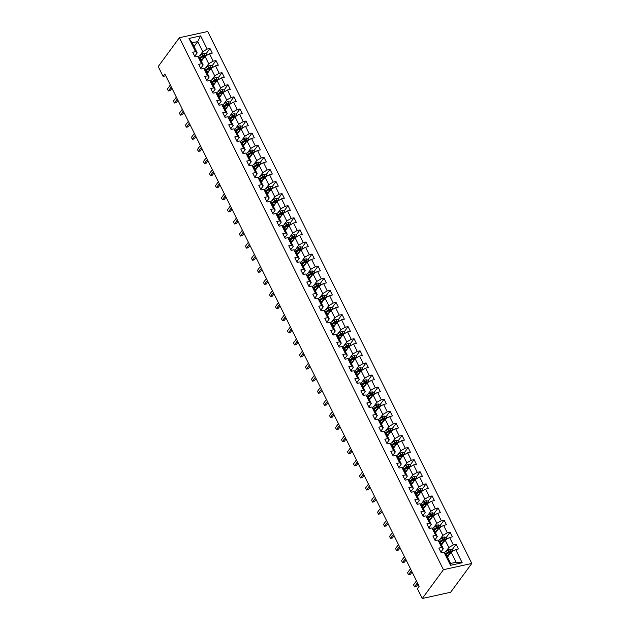 <?xml version="1.0" encoding="UTF-8"?>
<svg xmlns="http://www.w3.org/2000/svg" width="630" height="630" viewBox="0 0 630 630"><rect width="100%" height="100%" fill="white"/><g stroke="black" fill="none" stroke-linecap="round" stroke-linejoin="round"><path stroke-width="0.94" d="M471.791 563.464L207.727 31.5L179.369 37.729L443.433 569.693L471.791 563.464L450.631 592.271L422.273 598.5L443.433 569.693M194.056 46.557L197.702 41.588L192.189 42.801L197.19 52.881L195.536 51.629L192.733 52.243L195.048 56.897L197.844 56.283L201.537 63.724L198.741 64.339L201.049 68.985L203.844 68.371L207.538 75.82L204.742 76.435L207.049 81.081L209.853 80.467L213.546 87.909L210.743 88.523L213.058 93.177L215.854 92.563L219.547 100.005L216.751 100.619L219.059 105.273L221.855 104.659L225.548 112.101L222.752 112.715L225.06 117.361L227.863 116.747L231.556 124.189L228.753 124.803L231.068 129.457L233.864 128.843L237.557 136.285L234.762 136.899L237.069 141.553L239.865 140.939L243.558 148.381L240.762 148.995L243.07 153.641L245.865 153.027L249.567 160.469L246.763 161.083L249.078 165.737L251.874 165.123L255.567 172.565L252.772 173.179L255.079 177.833L257.875 177.219L261.568 184.661L258.773 185.275L261.08 189.921L263.875 189.307L267.577 196.749L264.773 197.363L267.089 202.017L269.884 201.403L273.577 208.845L270.782 209.459L273.089 214.113L275.885 213.499L279.578 220.941L276.783 221.555L279.09 226.202L281.886 225.587L285.587 233.037L282.783 233.651L285.099 238.298L287.894 237.683L291.588 245.125L288.792 245.739L291.099 250.393L293.895 249.779L297.588 257.221L294.793 257.835L297.1 262.489L299.896 261.875L303.597 269.317L300.793 269.931L303.109 274.578L305.904 273.963L309.598 281.405L306.802 282.019L309.109 286.674L311.905 286.059L315.599 293.501L312.803 294.115L315.11 298.77L317.906 298.155L321.607 305.597L318.804 306.211L321.111 310.858L323.914 310.243L327.608 317.685L324.812 318.3L327.12 322.954L329.915 322.339L333.609 329.781L330.813 330.396L333.12 335.05L335.916 334.435L339.609 341.877L336.814 342.492L339.121 347.138L341.925 346.524L345.618 353.966L342.822 354.58L345.13 359.234L347.925 358.62L351.619 366.061L348.823 366.676L351.13 371.33L353.926 370.716L357.62 378.157L354.824 378.772L357.131 383.426L359.935 382.812L363.628 390.253L360.832 390.868L363.14 395.514L365.935 394.9L369.629 402.342L366.833 402.956L369.141 407.61L371.936 406.996L375.63 414.438L372.834 415.052L375.141 419.706L377.945 419.092L381.638 426.534L378.843 427.148L381.15 431.794L383.946 431.18L387.639 438.622L384.843 439.236L387.151 443.89L389.946 443.276L393.64 450.718L390.844 451.332L393.151 455.986L395.955 455.372L399.648 462.814L396.853 463.428L399.16 468.074L401.956 467.46L405.649 474.902L402.853 475.516L405.161 480.17L407.956 479.556L411.65 486.998L408.854 487.612L411.162 492.266L413.965 491.652L417.659 499.094L414.855 499.708L417.17 504.354L419.966 503.74L423.659 511.19L420.864 511.804L423.171 516.45L425.967 515.836L429.66 523.278L426.864 523.892L429.172 528.546L431.975 527.932L435.669 535.374L432.865 535.988L435.18 540.642L437.976 540.028L441.669 547.47L438.874 548.084L441.181 552.731L443.977 552.116L450.521 565.299L462.168 562.74L456.151 562.236L451.151 552.156L447.497 557.125M195.536 51.629L188.992 38.454L200.639 35.894L207.183 49.069L209.979 48.455L206.034 53.826M462.168 562.74L455.632 549.557L458.427 548.943L456.12 544.296L453.316 544.911L449.623 537.469L452.419 536.855L450.111 532.2L447.316 532.815L443.622 525.373L446.418 524.759L444.111 520.104L441.315 520.719L437.622 513.277L440.417 512.663L438.11 508.016L435.306 508.63L431.613 501.189L434.409 500.574L432.101 495.92L429.306 496.534L425.612 489.093L428.408 488.478L426.101 483.824L423.305 484.438L419.612 476.997L422.407 476.382L420.1 471.736L417.296 472.35L413.603 464.909L416.398 464.294L414.091 459.64L411.295 460.254L407.602 452.812L410.398 452.198L408.09 447.544L405.295 448.158L401.601 440.716L404.397 440.102L402.09 435.456L399.286 436.07L395.593 428.62L398.388 428.006L396.081 423.36L393.285 423.974L389.592 416.532L392.388 415.918L390.08 411.264L387.285 411.878L383.591 404.436L386.387 403.822L384.079 399.168L381.276 399.782L377.583 392.34L380.386 391.726L378.071 387.08L375.275 387.694L371.582 380.252L374.377 379.638L372.07 374.984L369.274 375.598L365.581 368.156L368.377 367.542L366.069 362.888L363.266 363.502L359.572 356.06L362.376 355.446L360.061 350.8L357.265 351.414L353.572 343.972L356.367 343.358L354.06 338.704L351.264 339.318L347.571 331.876L350.367 331.262L348.059 326.608L345.256 327.222L341.562 319.78L344.366 319.166L342.051 314.52L339.255 315.134L335.562 307.692L338.357 307.078L336.05 302.424L333.254 303.038L329.561 295.596L332.356 294.982L330.049 290.328L327.246 290.942L323.552 283.5L326.356 282.886L324.041 278.232L321.245 278.846L317.551 271.404L320.347 270.79L318.04 266.143L315.244 266.758L311.551 259.316L314.346 258.702L312.039 254.048L309.243 254.662L305.542 247.22L308.346 246.606L306.03 241.952L303.235 242.566L299.541 235.124L302.337 234.51L300.03 229.863L297.234 230.478L293.541 223.036L296.336 222.421L294.029 217.767L291.233 218.382L287.532 210.94L290.336 210.325L288.02 205.671L285.225 206.286L281.531 198.844L284.327 198.23L282.019 193.583L279.224 194.197L275.53 186.756L278.326 186.141L276.019 181.487L273.223 182.102L269.522 174.66L272.325 174.045L270.01 169.391L267.214 170.005L263.521 162.564L266.317 161.949L264.009 157.303L261.214 157.917L257.52 150.476L260.316 149.861L258.009 145.207L255.213 145.821L251.512 138.38L254.315 137.765L252 133.111L249.204 133.725L245.511 126.284L248.307 125.669L245.999 121.015L243.204 121.629L239.51 114.188L242.306 113.573L239.998 108.927L237.203 109.541L233.502 102.099L236.305 101.485L233.99 96.831L231.194 97.445L227.501 90.003L230.296 89.389L227.989 84.735L225.193 85.349L221.5 77.907L224.296 77.293L221.988 72.647L219.193 73.261L215.491 65.819L218.295 65.205L215.988 60.551L213.184 61.165L209.491 53.723L212.286 53.109L209.979 48.455M422.273 598.5L417.391 588.656L419.155 586.254L164.855 73.978L163.091 76.38L165.761 75.797M197.844 56.283L199.497 57.527L203.191 64.969L201.057 67.883M201.364 61.291L205.018 56.314L208.711 63.756L205.766 67.764M203.191 64.969L201.537 63.724M209.491 53.723L205.018 56.314M213.184 61.165L208.711 63.756M203.844 68.371L205.498 69.623L209.191 77.065L207.057 79.971M207.364 73.379L211.018 68.41L214.712 75.852L211.775 79.86M209.191 77.065L207.538 75.82M215.491 65.819L211.018 68.41M219.193 73.261L214.712 75.852M209.853 80.467L211.507 81.719L215.2 89.161L213.058 92.067M213.373 85.475L217.019 80.506L220.72 87.948L217.775 91.948M215.2 89.161L213.546 87.909M221.5 77.907L217.019 80.506M225.193 85.349L220.72 87.948M215.854 92.563L217.507 93.807L221.201 101.249L219.067 104.163M219.374 97.571L223.028 92.594L226.721 100.036L223.776 104.044M221.201 101.249L219.547 100.005M227.501 90.003L223.028 92.594M231.194 97.445L226.721 100.036M221.855 104.659L223.508 105.903L227.202 113.345L225.067 116.251M225.375 109.659L229.029 104.69L232.722 112.132L229.785 116.14M227.202 113.345L225.548 112.101M233.502 102.099L229.029 104.69M237.203 109.541L232.722 112.132M227.863 116.747L229.517 117.999L233.21 125.441L231.068 128.347M231.383 121.755L235.029 116.786L238.723 124.228L235.785 128.229M233.21 125.441L231.556 124.189M239.51 114.188L235.029 116.786M243.204 121.629L238.723 124.228M233.864 128.843L235.518 130.087L239.211 137.529L237.077 140.443M237.384 133.851L241.038 128.874L244.731 136.324L241.786 140.325M239.211 137.529L237.557 136.285M245.511 126.284L241.038 128.874M249.204 133.725L244.731 136.324M239.865 140.939L241.518 142.183L245.212 149.625L243.078 152.531M243.385 145.947L247.039 140.97L250.732 148.412L247.795 152.421M245.212 149.625L243.558 148.381M251.512 138.38L247.039 140.97M255.213 145.821L250.732 148.412M245.865 153.027L247.527 154.279L251.22 161.721L249.078 164.627M249.393 158.036L253.039 153.066L256.733 160.508L253.795 164.509M251.22 161.721L249.567 160.469M257.52 150.476L253.039 153.066M261.214 157.917L256.733 160.508M251.874 165.123L253.528 166.367L257.221 173.809L255.087 176.723M255.394 170.131L259.048 165.162L262.741 172.604L259.796 176.605M257.221 173.809L255.567 172.565M263.521 162.564L259.048 165.162M267.214 170.005L262.741 172.604M257.875 177.219L259.529 178.463L263.222 185.905L261.088 188.819M261.395 182.227L265.049 177.251L268.742 184.692L265.805 188.701M263.222 185.905L261.568 184.661M269.522 174.66L265.049 177.251M273.223 182.102L268.742 184.692M263.875 189.307L265.537 190.559L269.231 198.001L267.089 200.907M267.404 194.316L271.05 189.346L274.743 196.788L271.806 200.789M269.231 198.001L267.577 196.749M275.53 186.756L271.05 189.346M279.224 194.197L274.743 196.788M269.884 201.403L271.538 202.655L275.231 210.097L273.097 213.003M273.404 206.412L277.058 201.442L280.752 208.884L277.806 212.885M275.231 210.097L273.577 208.845M281.531 198.844L277.058 201.442M285.225 206.286L280.752 208.884M275.885 213.499L277.539 214.743L281.232 222.185L279.098 225.099M279.405 218.508L283.059 213.531L286.752 220.973L283.815 224.981M281.232 222.185L279.578 220.941M287.532 210.94L283.059 213.531M291.233 218.382L286.752 220.973M281.886 225.587L283.547 226.839L287.241 234.281L285.099 237.187M285.414 230.596L289.06 225.627L292.753 233.068L289.816 237.077M287.241 234.281L285.587 233.037M293.541 223.036L289.06 225.627M297.234 230.478L292.753 233.068M287.894 237.683L289.548 238.935L293.241 246.377L291.107 249.283M291.414 242.692L295.068 237.723L298.762 245.164L295.816 249.165M293.241 246.377L291.588 245.125M299.541 235.124L295.068 237.723M303.235 242.566L298.762 245.164M293.895 249.779L295.549 251.023L299.242 258.465L297.108 261.379M297.415 254.788L301.069 249.811L304.762 257.253L301.825 261.261M299.242 258.465L297.588 257.221M305.542 247.22L301.069 249.811M309.243 254.662L304.762 257.253M299.896 261.875L301.557 263.12L305.251 270.561L303.109 273.467M303.424 266.876L307.07 261.907L310.763 269.349L307.826 273.357M305.251 270.561L303.597 269.317M311.551 259.316L307.07 261.907M315.244 266.758L310.763 269.349M305.904 273.963L307.558 275.216L311.252 282.657L309.117 285.563M309.425 278.972L313.079 274.003L316.772 281.445L313.827 285.445M311.252 282.657L309.598 281.405M317.551 271.404L313.079 274.003M321.245 278.846L316.772 281.445M311.905 286.059L313.559 287.304L317.252 294.745L315.118 297.659M315.425 291.068L319.079 286.099L322.773 293.541L319.835 297.541M317.252 294.745L315.599 293.501M323.552 283.5L319.079 286.099M327.246 290.942L322.773 293.541M317.906 298.155L319.567 299.4L323.261 306.841L321.119 309.755M321.434 303.164L325.08 298.187L328.773 305.629L325.836 309.637M323.261 306.841L321.607 305.597M329.561 295.596L325.08 298.187M333.254 303.038L328.773 305.629M323.914 310.243L325.568 311.496L329.262 318.938L327.127 321.843M327.435 315.252L331.089 310.283L334.782 317.725L331.837 321.725M329.262 318.938L327.608 317.685M335.562 307.692L331.089 310.283M339.255 315.134L334.782 317.725M329.915 322.339L331.569 323.584L335.262 331.034L333.128 333.939M333.435 327.348L337.089 322.379L340.783 329.821L337.845 333.821M335.262 331.034L333.609 329.781M341.562 319.78L337.089 322.379M345.256 327.222L340.783 329.821M335.916 334.435L337.578 335.68L341.271 343.122L339.129 346.035M339.444 339.444L343.09 334.467L346.784 341.909L343.846 345.917M341.271 343.122L339.609 341.877M347.571 331.876L343.09 334.467M351.264 339.318L346.784 341.909M341.925 346.524L343.578 347.776L347.272 355.218L345.138 358.123M345.445 351.532L349.099 346.563L352.792 354.005L349.847 358.013M347.272 355.218L345.618 353.966M353.572 343.972L349.099 346.563M357.265 351.414L352.792 354.005M347.925 358.62L349.579 359.872L353.272 367.314L351.138 370.219M351.445 363.628L355.099 358.659L358.793 366.101L355.856 370.101M353.272 367.314L351.619 366.061M359.572 356.06L355.099 358.659M363.266 363.502L358.793 366.101M353.926 370.716L355.58 371.96L359.281 379.402L357.139 382.315M357.446 375.724L361.1 370.747L364.794 378.189L361.856 382.197M359.281 379.402L357.62 378.157M365.581 368.156L361.1 370.747M369.274 375.598L364.794 378.189M359.935 382.812L361.589 384.056L365.282 391.498L363.148 394.404M363.455 387.812L367.109 382.843L370.802 390.285L367.857 394.293M365.282 391.498L363.628 390.253M371.582 380.252L367.109 382.843M375.275 387.694L370.802 390.285M365.935 394.9L367.589 396.152L371.283 403.594L369.148 406.5M369.456 399.908L373.11 394.939L376.803 402.381L373.858 406.381M371.283 403.594L369.629 402.342M377.583 392.34L373.11 394.939M381.276 399.782L376.803 402.381M371.936 406.996L373.59 408.24L377.291 415.682L375.149 418.596M375.456 412.004L379.11 407.027L382.804 414.477L379.866 418.477M377.291 415.682L375.63 414.438M383.591 404.436L379.11 407.027M387.285 411.878L382.804 414.477M377.945 419.092L379.599 420.336L383.292 427.778L381.158 430.684M381.465 424.092L385.119 419.123L388.812 426.565L385.867 430.573M383.292 427.778L381.638 426.534M389.592 416.532L385.119 419.123M393.285 423.974L388.812 426.565M383.946 431.18L385.599 432.432L389.293 439.874L387.159 442.78M387.466 436.188L391.12 431.219L394.813 438.661L391.868 442.662M389.293 439.874L387.639 438.622M395.593 428.62L391.12 431.219M399.286 436.07L394.813 438.661M389.946 443.276L391.6 444.52L395.301 451.962L393.159 454.876M393.466 448.284L397.12 443.315L400.814 450.757L397.877 454.758M395.301 451.962L393.64 450.718M401.601 440.716L397.12 443.315M405.295 448.158L400.814 450.757M395.955 455.372L397.609 456.616L401.302 464.058L399.168 466.972M399.475 460.38L403.121 455.403L406.822 462.845L403.877 466.854M401.302 464.058L399.648 462.814M407.602 452.812L403.121 455.403M411.295 460.254L406.822 462.845M401.956 467.46L403.609 468.712L407.303 476.154L405.169 479.06M405.476 472.469L409.13 467.499L412.823 474.941L409.878 478.942M407.303 476.154L405.649 474.902M413.603 464.909L409.13 467.499M417.296 472.35L412.823 474.941M407.956 479.556L409.61 480.808L413.312 488.25L411.169 491.156M411.477 484.565L415.131 479.595L418.824 487.037L415.887 491.038M413.312 488.25L411.65 486.998M419.612 476.997L415.131 479.595M423.305 484.438L418.824 487.037M413.965 491.652L415.619 492.896L419.312 500.338L417.178 503.252M417.485 496.66L421.131 491.683L424.833 499.125L421.887 503.134M419.312 500.338L417.659 499.094M425.612 489.093L421.131 491.683M429.306 496.534L424.833 499.125M419.966 503.74L421.62 504.992L425.313 512.434L423.179 515.34M423.486 508.749L427.14 503.779L430.833 511.221L427.888 515.23M425.313 512.434L423.659 511.19M431.613 501.189L427.14 503.779M435.306 508.63L430.833 511.221M425.967 515.836L427.62 517.088L431.322 524.53L429.18 527.436M429.487 520.845L433.141 515.875L436.834 523.317L433.897 527.318M431.322 524.53L429.66 523.278M437.622 513.277L433.141 515.875M441.315 520.719L436.834 523.317M431.975 527.932L433.629 529.176L437.322 536.618L435.188 539.532M435.495 532.941L439.141 527.964L442.843 535.405L439.897 539.414M437.322 536.618L435.669 535.374M443.622 525.373L439.141 527.964M447.316 532.815L442.843 535.405M437.976 540.028L439.63 541.272L443.323 548.714L441.189 551.62M441.496 545.029L445.15 540.06L448.844 547.501L445.898 551.51M443.323 548.714L441.669 547.47M449.623 537.469L445.15 540.06M453.316 544.911L448.844 547.501M443.977 552.116L445.63 553.368L450.639 563.441L450.521 565.299M455.632 549.557L451.151 552.156M163.091 76.38L158.209 66.536L179.369 37.729M450.639 563.441L456.151 562.236M197.19 52.881L195.048 55.787M199.765 55.668L202.71 51.668L197.702 41.588L200.639 35.894M192.189 42.801L188.992 38.454M207.183 49.069L202.71 51.668M456.12 544.296L452.175 549.667M450.111 532.2L446.166 537.571M444.111 520.104L440.165 525.483M438.11 508.016L434.165 513.387M432.101 495.92L428.156 501.291M426.101 483.824L422.155 489.195M420.1 471.736L416.154 477.107M414.091 459.64L410.146 465.011M408.09 447.544L404.145 452.915M402.09 435.456L398.144 440.827M396.081 423.36L392.136 428.731M390.08 411.264L386.135 416.635M384.079 399.168L380.134 404.547M378.071 387.08L374.125 392.451M372.07 374.984L368.125 380.355M366.069 362.888L362.124 368.259M360.061 350.8L356.115 356.17M354.06 338.704L350.115 344.075M348.059 326.608L344.114 331.978M342.051 314.52L338.105 319.89M336.05 302.424L332.105 307.794M330.049 290.328L326.104 295.698M324.041 278.232L320.095 283.61M318.04 266.143L314.094 271.514M312.039 254.048L308.094 259.418M306.03 241.952L302.085 247.33M300.03 229.863L296.084 235.234M294.029 217.767L290.084 223.138M288.02 205.671L284.075 211.042M282.019 193.583L278.074 198.954M276.019 181.487L272.073 186.858M270.01 169.391L266.065 174.762M264.009 157.303L260.064 162.674M258.009 145.207L254.063 150.578M252 133.111L248.055 138.482M245.999 121.015L242.054 126.394M239.998 108.927L236.053 114.298M233.99 96.831L230.044 102.202M227.989 84.735L224.044 90.114M221.988 72.647L218.043 78.018M215.988 60.551L212.034 65.922M440.441 551.25A2.457 0.882 -26.4 0 1 441.126 551.502A2.457 0.882 -26.4 0 1 441.134 551.526L441.126 551.502M417.43 582.789L414.509 586.774L413.548 584.837L416.469 580.852M418.084 584.097L416.422 586.357L414.509 586.774L413.548 584.837M452.899 551.14L452.088 549.494L450.166 549.061A2.457 0.882 153.6 0 0 448.087 549.998L444.591 552.408A7.095 2.544 153.6 0 0 444.473 552.494M449.765 554.046L446.938 555.999M448.922 555.188L447.142 556.416M446.205 554.526L449.277 552.4A2.457 0.882 -26.4 0 1 450.741 551.644L450.285 550.715A2.457 0.882 153.6 0 0 448.82 551.471L445.749 553.589M445.953 554.006L449.403 551.628A1.252 0.449 -26.4 0 1 449.773 551.408L450.285 550.715M434.44 539.154A2.457 0.882 -26.4 0 1 435.125 539.406A2.457 0.882 -26.4 0 1 435.133 539.43L435.125 539.406M411.429 570.701L408.5 574.678L407.539 572.741L410.469 568.756M412.075 572.001L410.421 574.261L408.5 574.678L407.539 572.741M428.439 527.058A2.457 0.882 -26.4 0 1 429.124 527.318A2.457 0.882 -26.4 0 1 429.132 527.334L429.124 527.318M405.429 558.605L402.499 562.59L401.538 560.645L404.46 556.668M406.074 559.913L404.413 562.165L402.499 562.59L401.538 560.645M446.898 539.044L446.087 537.406L444.166 536.965A2.457 0.882 153.6 0 0 442.087 537.902L438.59 540.319A7.095 2.544 153.6 0 0 438.472 540.398M443.756 541.95L440.937 543.903M442.922 543.091L441.142 544.32M440.205 542.43L443.276 540.304A2.457 0.882 -26.4 0 1 444.741 539.556L444.276 538.626A2.457 0.882 153.6 0 0 442.819 539.374L439.74 541.501M439.953 541.918L443.394 539.54A1.252 0.449 -26.4 0 1 443.772 539.312L444.276 538.626M440.898 526.956L440.079 525.31L438.165 524.869A2.457 0.882 153.6 0 0 436.078 525.814L432.582 528.223A7.095 2.544 153.6 0 0 432.471 528.302M437.755 529.861L434.928 531.807M436.921 530.995L435.141 532.224M434.204 530.334L437.275 528.216A2.457 0.882 -26.4 0 1 438.74 527.46L438.275 526.53A2.457 0.882 153.6 0 0 436.81 527.286L433.739 529.405M433.944 529.822L437.393 527.444A1.252 0.449 -26.4 0 1 437.771 527.223L438.275 526.53M422.431 514.97A2.457 0.882 -26.4 0 1 423.116 515.222A2.457 0.882 -26.4 0 1 423.124 515.245L423.116 515.222M399.42 546.509L396.498 550.494L395.538 548.557L398.459 544.572M400.074 547.817L398.412 550.069L396.498 550.494L395.538 548.557M416.43 502.874A2.457 0.882 -26.4 0 1 417.115 503.126A2.457 0.882 -26.4 0 1 417.123 503.149L417.115 503.126M393.419 534.413L390.498 538.398L389.529 536.461L392.459 532.476M394.065 535.721L392.411 537.981L390.498 538.398L389.529 536.461M410.429 490.778A2.457 0.882 -26.4 0 1 411.114 491.038A2.457 0.882 -26.4 0 1 411.122 491.053L411.114 491.038M387.418 522.325L384.489 526.31L383.528 524.365L386.45 520.388M388.064 523.632L386.403 525.885L384.489 526.31L383.528 524.365M434.889 514.86L434.078 513.214L432.156 512.781A2.457 0.882 153.6 0 0 430.077 513.718L426.581 516.127A7.095 2.544 153.6 0 0 426.463 516.214M431.755 517.765L428.928 519.711M430.912 518.907L429.132 520.136M428.195 518.238L431.274 516.12A2.457 0.882 -26.4 0 1 432.731 515.364L432.274 514.434A2.457 0.882 153.6 0 0 430.81 515.19L427.738 517.309M427.943 517.726L431.392 515.348A1.252 0.449 -26.4 0 1 431.763 515.127L432.274 514.434M428.888 502.764L428.077 501.126L426.156 500.685A2.457 0.882 153.6 0 0 424.077 501.622L420.58 504.039A7.095 2.544 153.6 0 0 420.462 504.118M425.746 505.669L422.927 507.623M424.911 506.811L423.132 508.04M422.195 506.15L425.266 504.024A2.457 0.882 -26.4 0 1 426.731 503.276L426.266 502.346A2.457 0.882 153.6 0 0 424.809 503.094L421.73 505.221M421.942 505.638L425.384 503.26A1.252 0.449 -26.4 0 1 425.762 503.031L426.266 502.346M422.887 490.675L422.069 489.03L420.155 488.589A2.457 0.882 153.6 0 0 418.068 489.534L414.579 491.943A7.095 2.544 153.6 0 0 414.461 492.022M419.745 493.581L416.918 495.526M418.911 494.715L417.131 495.944M416.194 494.054L419.265 491.935A2.457 0.882 -26.4 0 1 420.73 491.18L420.265 490.25A2.457 0.882 153.6 0 0 418.8 491.006L415.729 493.125M415.934 493.542L419.383 491.164A1.252 0.449 -26.4 0 1 419.761 490.943L420.265 490.25M404.421 478.682A2.457 0.882 -26.4 0 1 405.106 478.942A2.457 0.882 -26.4 0 1 405.114 478.965L405.106 478.942M381.41 510.229L378.488 514.214L377.527 512.277L380.449 508.292M382.064 511.536L380.402 513.789L378.488 514.214L377.527 512.277M416.879 478.579L416.068 476.934L414.146 476.501A2.457 0.882 153.6 0 0 412.067 477.438L408.571 479.847A7.095 2.544 153.6 0 0 408.453 479.934M413.745 481.485L410.917 483.43M412.902 482.619L411.13 483.848M410.185 481.958L413.264 479.84A2.457 0.882 -26.4 0 1 414.721 479.084L414.264 478.154A2.457 0.882 153.6 0 0 412.8 478.91L409.728 481.029M409.933 481.446L413.382 479.068A1.252 0.449 -26.4 0 1 413.752 478.847L414.264 478.154M398.42 466.594A2.457 0.882 -26.4 0 1 399.105 466.846A2.457 0.882 -26.4 0 1 399.113 466.869L399.105 466.846M375.409 498.133L372.488 502.118L371.519 500.181L374.448 496.196M376.055 499.44L374.401 501.701L372.488 502.118L371.519 500.181M410.878 466.483L410.067 464.845L408.145 464.404A2.457 0.882 153.6 0 0 406.066 465.342L402.57 467.759A7.095 2.544 153.6 0 0 402.452 467.838M407.736 469.389L404.917 471.342M406.901 470.531L405.122 471.76M404.184 469.87L407.256 467.744A2.457 0.882 -26.4 0 1 408.72 466.995L408.256 466.066A2.457 0.882 153.6 0 0 406.799 466.814L403.72 468.94M403.932 469.358L407.374 466.972A1.252 0.449 -26.4 0 1 407.752 466.751L408.256 466.066M392.419 454.498A2.457 0.882 -26.4 0 1 393.104 454.75A2.457 0.882 -26.4 0 1 393.112 454.773L393.104 454.75M369.408 486.045L366.479 490.022L365.518 488.085L368.448 484.108M370.054 487.344L368.4 489.605L366.479 490.022L365.518 488.085M404.877 454.387L404.058 452.749L402.145 452.308A2.457 0.882 153.6 0 0 400.058 453.246L396.569 455.663A7.095 2.544 153.6 0 0 396.451 455.742M401.735 457.301L398.916 459.246M400.9 458.435L399.121 459.664M398.184 457.774L401.255 455.655A2.457 0.882 -26.4 0 1 402.72 454.899L402.255 453.97A2.457 0.882 153.6 0 0 400.79 454.718L397.719 456.844M397.924 457.262L401.373 454.884A1.252 0.449 -26.4 0 1 401.751 454.663L402.255 453.97M386.411 442.402A2.457 0.882 -26.4 0 1 387.096 442.662A2.457 0.882 -26.4 0 1 387.111 442.685L387.096 442.662M363.4 473.949L360.478 477.934L359.517 475.997L362.439 472.012M364.053 475.256L362.392 477.508L360.478 477.934L359.517 475.997M398.869 442.299L398.058 440.653L396.136 440.22A2.457 0.882 153.6 0 0 394.057 441.158L390.561 443.567A7.095 2.544 153.6 0 0 390.442 443.654M395.734 445.205L392.907 447.15M394.892 446.339L393.12 447.568M392.175 445.678L395.254 443.559A2.457 0.882 -26.4 0 1 396.711 442.803L396.254 441.874A2.457 0.882 153.6 0 0 394.789 442.63L391.718 444.748M391.923 445.166L395.372 442.788A1.252 0.449 -26.4 0 1 395.742 442.567L396.254 441.874M380.41 430.314A2.457 0.882 -26.4 0 1 381.095 430.566A2.457 0.882 -26.4 0 1 381.103 430.589L381.095 430.566M357.399 461.853L354.477 465.838L353.509 463.901L356.438 459.916M358.045 463.16L356.391 465.42L354.477 465.838L353.509 463.901M392.868 430.203L392.057 428.565L390.135 428.124A2.457 0.882 153.6 0 0 388.056 429.062L384.56 431.471A7.095 2.544 153.6 0 0 384.442 431.558M389.726 433.109L386.907 435.062M388.891 434.251L387.111 435.48M386.174 433.59L389.245 431.463A2.457 0.882 -26.4 0 1 390.71 430.715L390.246 429.778A2.457 0.882 153.6 0 0 388.789 430.534L385.71 432.652M385.922 433.078L389.364 430.692A1.252 0.449 -26.4 0 1 389.742 430.471L390.246 429.778M374.409 418.218A2.457 0.882 -26.4 0 1 375.094 418.47A2.457 0.882 -26.4 0 1 375.102 418.493L375.094 418.47M351.398 449.765L348.469 453.742L347.508 451.805L350.438 447.828M352.044 451.064L350.39 453.324L348.469 453.742L347.508 451.805M386.867 418.107L386.048 416.469L384.135 416.028A2.457 0.882 153.6 0 0 382.048 416.966L378.559 419.383A7.095 2.544 153.6 0 0 378.441 419.462M383.725 421.021L380.906 422.966M382.89 422.155L381.111 423.384M380.173 421.494L383.245 419.375A2.457 0.882 -26.4 0 1 384.709 418.619L384.245 417.69A2.457 0.882 153.6 0 0 382.78 418.438L379.709 420.564M379.914 420.982L383.363 418.603A1.252 0.449 -26.4 0 1 383.741 418.375L384.245 417.69M368.4 406.122A2.457 0.882 -26.4 0 1 369.085 406.381A2.457 0.882 -26.4 0 1 369.101 406.397L369.645 407.5L369.085 406.381M345.39 437.669L342.468 441.654L341.507 439.716L344.429 435.732M346.043 438.976L344.382 441.228L342.468 441.654L341.507 439.716M380.859 406.019L380.048 404.373L378.126 403.932A2.457 0.882 153.6 0 0 376.047 404.877L372.55 407.287A7.095 2.544 153.6 0 0 372.432 407.366M377.724 408.925L374.897 410.87M376.89 410.059L375.11 411.288M374.165 409.398L377.244 407.279A2.457 0.882 -26.4 0 1 378.701 406.523L378.244 405.594A2.457 0.882 153.6 0 0 376.779 406.35L373.708 408.468M373.913 408.886L377.362 406.508A1.252 0.449 -26.4 0 1 377.732 406.287L378.244 405.594M362.4 394.034A2.457 0.882 -26.4 0 1 363.085 394.286A2.457 0.882 -26.4 0 1 363.093 394.309L363.085 394.286M339.389 425.573L336.467 429.558L335.499 427.62L338.428 423.636M340.035 426.88L338.381 429.14L336.467 429.558L335.499 427.62M374.858 393.923L374.047 392.277L372.125 391.844A2.457 0.882 153.6 0 0 370.046 392.781L366.55 395.191A7.095 2.544 153.6 0 0 366.432 395.278M371.716 396.829L368.897 398.782M370.881 397.971L369.101 399.2M368.164 397.309L371.235 395.183A2.457 0.882 -26.4 0 1 372.7 394.427L372.236 393.498A2.457 0.882 153.6 0 0 370.779 394.254L367.7 396.372M367.912 396.79L371.353 394.411A1.252 0.449 -26.4 0 1 371.731 394.191L372.236 393.498M356.399 381.938A2.457 0.882 -26.4 0 1 357.084 382.19A2.457 0.882 -26.4 0 1 357.092 382.213L357.084 382.19M333.388 413.485L330.459 417.462L329.498 415.524L332.427 411.54M334.034 414.784L332.38 417.044L330.459 417.462L329.498 415.524M368.857 381.827L368.038 380.189L366.125 379.748A2.457 0.882 153.6 0 0 364.038 380.685L360.549 383.103A7.095 2.544 153.6 0 0 360.431 383.182M365.715 384.733L362.896 386.686M364.88 385.875L363.1 387.103M362.163 385.214L365.235 383.087A2.457 0.882 -26.4 0 1 366.699 382.339L366.235 381.41A2.457 0.882 153.6 0 0 364.77 382.158L361.699 384.284M361.904 384.702L365.353 382.323A1.252 0.449 -26.4 0 1 365.731 382.095L366.235 381.41M350.39 369.841A2.457 0.882 -26.4 0 1 351.075 370.101A2.457 0.882 -26.4 0 1 351.091 370.117L351.635 371.22L351.075 370.101M327.38 401.389L324.458 405.373L323.497 403.428L326.419 399.452M328.033 402.696L326.371 404.948L324.458 405.373L323.497 403.428M362.856 369.739L362.037 368.093L360.116 367.652A2.457 0.882 153.6 0 0 358.037 368.597L354.54 371.007A7.095 2.544 153.6 0 0 354.422 371.086M359.714 372.645L356.887 374.59M358.88 373.779L357.1 375.007M356.155 373.118L359.234 370.999A2.457 0.882 -26.4 0 1 360.691 370.243L360.234 369.314A2.457 0.882 153.6 0 0 358.769 370.07L355.698 372.188M355.903 372.606L359.352 370.227A1.252 0.449 -26.4 0 1 359.722 370.007L360.234 369.314M344.389 357.745A2.457 0.882 -26.4 0 1 345.075 358.005A2.457 0.882 -26.4 0 1 345.082 358.029L345.075 358.005M321.379 389.293L318.457 393.277L317.488 391.34L320.418 387.356M322.024 390.6L320.371 392.852L318.457 393.277L317.488 391.34M356.848 357.643L356.037 355.997L354.115 355.564A2.457 0.882 153.6 0 0 352.036 356.501L348.54 358.911A7.095 2.544 153.6 0 0 348.421 358.998M353.706 360.549L350.886 362.494M352.871 361.691L351.091 362.919M350.154 361.022L353.225 358.903A2.457 0.882 -26.4 0 1 354.69 358.147L354.225 357.218A2.457 0.882 153.6 0 0 352.768 357.974L349.689 360.092M349.902 360.51L353.343 358.131A1.252 0.449 -26.4 0 1 353.721 357.911L354.225 357.218M338.389 345.657A2.457 0.882 -26.4 0 1 339.074 345.909A2.457 0.882 -26.4 0 1 339.082 345.933L339.074 345.909M315.378 377.197L312.448 381.182L311.488 379.244L314.417 375.26M316.024 378.504L314.37 380.764L312.448 381.182L311.488 379.244M350.847 345.547L350.028 343.909L348.114 343.468A2.457 0.882 153.6 0 0 346.027 344.405L342.539 346.823A7.095 2.544 153.6 0 0 342.421 346.902M347.705 348.453L344.886 350.406M346.87 349.595L345.09 350.823M344.153 348.933L347.224 346.807A2.457 0.882 -26.4 0 1 348.689 346.059L348.225 345.13A2.457 0.882 153.6 0 0 346.76 345.878L343.689 348.004M343.893 348.421L347.343 346.035A1.252 0.449 -26.4 0 1 347.721 345.815L348.225 345.13M332.38 333.561A2.457 0.882 -26.4 0 1 333.065 333.821A2.457 0.882 -26.4 0 1 333.081 333.837L333.624 334.94L333.065 333.821M309.369 365.109L306.448 369.085L305.487 367.148L308.409 363.171M310.023 366.416L308.361 368.668L306.448 369.085L305.487 367.148M344.846 333.451L344.027 331.813L342.106 331.372A2.457 0.882 153.6 0 0 340.027 332.309L336.53 334.727A7.095 2.544 153.6 0 0 336.412 334.806M341.704 336.365L338.877 338.31M340.869 337.499L339.09 338.727M338.145 336.837L341.224 334.719A2.457 0.882 -26.4 0 1 342.681 333.963L342.224 333.034A2.457 0.882 153.6 0 0 340.759 333.79L337.688 335.908M337.893 336.325L341.342 333.947A1.252 0.449 -26.4 0 1 341.712 333.727L342.224 333.034M326.379 321.465A2.457 0.882 -26.4 0 1 327.065 321.725A2.457 0.882 -26.4 0 1 327.072 321.749L327.065 321.725M303.369 353.013L300.447 356.997L299.478 355.06L302.408 351.075M304.014 354.32L302.361 356.572L300.447 356.997L299.478 355.06M338.838 321.363L338.026 319.717L336.105 319.284A2.457 0.882 153.6 0 0 334.026 320.221L330.529 322.631A7.095 2.544 153.6 0 0 330.411 322.717M335.695 324.269L332.876 326.214M334.861 325.403L333.081 326.631M332.144 324.741L335.215 322.623A2.457 0.882 -26.4 0 1 336.68 321.867L336.215 320.938A2.457 0.882 153.6 0 0 334.758 321.694L331.679 323.812M331.892 324.23L335.341 321.851A1.252 0.449 -26.4 0 1 335.711 321.631L336.215 320.938M320.379 309.377A2.457 0.882 -26.4 0 1 321.064 309.629A2.457 0.882 -26.4 0 1 321.072 309.653L321.064 309.629M297.368 340.917L294.438 344.901L293.478 342.964L296.407 338.979M298.014 342.224L296.36 344.484L294.438 344.901L293.478 342.964M332.837 309.267L332.018 307.629L330.104 307.188A2.457 0.882 153.6 0 0 328.025 308.125L324.529 310.543A7.095 2.544 153.6 0 0 324.411 310.621M329.695 312.173L326.875 314.126M328.86 313.315L327.08 314.543M326.143 312.653L329.214 310.527A2.457 0.882 -26.4 0 1 330.679 309.779L330.214 308.842A2.457 0.882 153.6 0 0 328.75 309.598L325.678 311.724M325.883 312.141L329.332 309.755A1.252 0.449 -26.4 0 1 329.71 309.535L330.214 308.842M314.378 297.281A2.457 0.882 -26.4 0 1 315.055 297.533A2.457 0.882 -26.4 0 1 315.071 297.557L315.055 297.533M291.359 328.829L288.438 332.805L287.477 330.868L290.399 326.891M292.013 330.128L290.351 332.388L288.438 332.805L287.477 330.868M326.836 297.171L326.017 295.533L324.103 295.092A2.457 0.882 153.6 0 0 322.017 296.029L318.52 298.447A7.095 2.544 153.6 0 0 318.402 298.525M323.694 300.085L320.867 302.03M322.859 301.219L321.079 302.447M320.135 300.557L323.214 298.439A2.457 0.882 -26.4 0 1 324.67 297.683L324.214 296.754A2.457 0.882 153.6 0 0 322.749 297.502L319.678 299.628M319.882 300.045L323.332 297.667A1.252 0.449 -26.4 0 1 323.702 297.447L324.214 296.754M308.369 285.185A2.457 0.882 -26.4 0 1 309.054 285.445A2.457 0.882 -26.4 0 1 309.062 285.461L309.054 285.445M285.358 316.732L282.437 320.717L281.468 318.78L284.398 314.795M286.004 318.04L284.35 320.292L282.437 320.717L281.468 318.78M320.827 285.083L320.016 283.437L318.095 283.004A2.457 0.882 153.6 0 0 316.016 283.941L312.519 286.351A7.095 2.544 153.6 0 0 312.401 286.43M317.685 287.989L314.866 289.934M316.851 289.123L315.071 290.351M314.134 288.461L317.205 286.343A2.457 0.882 -26.4 0 1 318.67 285.587L318.213 284.658A2.457 0.882 153.6 0 0 316.748 285.414L313.669 287.532M313.882 287.949L317.331 285.571A1.252 0.449 -26.4 0 1 317.701 285.351L318.213 284.658M302.368 273.097A2.457 0.882 -26.4 0 1 303.054 273.349A2.457 0.882 -26.4 0 1 303.061 273.373L303.054 273.349M279.358 304.636L276.428 308.621L275.468 306.684L278.397 302.699M280.003 305.944L278.35 308.204L276.428 308.621L275.468 306.684M314.827 272.987L314.008 271.341L312.094 270.908A2.457 0.882 153.6 0 0 310.015 271.845L306.519 274.255A7.095 2.544 153.6 0 0 306.4 274.341M311.685 275.893L308.865 277.846M310.85 277.035L309.07 278.263M308.133 276.373L311.204 274.247A2.457 0.882 -26.4 0 1 312.669 273.499L312.204 272.562A2.457 0.882 153.6 0 0 310.74 273.318L307.668 275.436M307.873 275.853L311.322 273.475A1.252 0.449 -26.4 0 1 311.7 273.255L312.204 272.562M296.368 261.001A2.457 0.882 -26.4 0 1 297.045 261.253A2.457 0.882 -26.4 0 1 297.061 261.277L297.045 261.253M273.349 292.548L270.427 296.525L269.467 294.588L272.388 290.603M274.003 293.848L272.341 296.108L270.427 296.525L269.467 294.588M308.826 260.891L308.007 259.253L306.093 258.812A2.457 0.882 153.6 0 0 304.007 259.749L300.51 262.167A7.095 2.544 153.6 0 0 300.392 262.245M305.684 263.797L302.857 265.75M304.849 264.939L303.069 266.167M302.124 264.277L305.204 262.151A2.457 0.882 -26.4 0 1 306.668 261.403L306.204 260.474A2.457 0.882 153.6 0 0 304.739 261.222L301.668 263.348M301.872 263.765L305.322 261.387A1.252 0.449 -26.4 0 1 305.692 261.159L306.204 260.474M290.359 248.905A2.457 0.882 -26.4 0 1 291.044 249.165A2.457 0.882 -26.4 0 1 291.052 249.181L291.044 249.165M267.348 280.452L264.427 284.437L263.466 282.5L266.388 278.515M267.994 281.76L266.34 284.012L264.427 284.437L263.466 282.5M302.817 248.803L302.006 247.157L300.085 246.716A2.457 0.882 153.6 0 0 298.006 247.661L294.509 250.071A7.095 2.544 153.6 0 0 294.391 250.149M299.675 251.709L296.856 253.654M298.841 252.843L297.061 254.071M296.124 252.181L299.195 250.063A2.457 0.882 -26.4 0 1 300.66 249.307L300.203 248.377A2.457 0.882 153.6 0 0 298.738 249.133L295.659 251.252M295.872 251.669L299.321 249.291A1.252 0.449 -26.4 0 1 299.691 249.07L300.203 248.377M284.358 236.817A2.457 0.882 -26.4 0 1 285.043 237.069A2.457 0.882 -26.4 0 1 285.051 237.093L285.043 237.069M261.348 268.356L258.418 272.341L257.457 270.404L260.387 266.419M261.993 269.664L260.34 271.924L258.418 272.341L257.457 270.404M296.817 236.707L295.998 235.061L294.084 234.628A2.457 0.882 153.6 0 0 292.005 235.565L288.509 237.975A7.095 2.544 153.6 0 0 288.39 238.061M293.675 239.613L290.855 241.566M292.84 240.755L291.06 241.983M290.123 240.085L293.194 237.967A2.457 0.882 -26.4 0 1 294.659 237.211L294.194 236.282A2.457 0.882 153.6 0 0 292.73 237.037L289.658 239.156M289.871 239.573L293.312 237.195A1.252 0.449 -26.4 0 1 293.69 236.975L294.194 236.282M278.358 224.721A2.457 0.882 -26.4 0 1 279.035 224.973A2.457 0.882 -26.4 0 1 279.051 224.997L279.035 224.973M255.347 256.26L252.417 260.245L251.457 258.308L254.378 254.323M255.993 257.568L254.331 259.828L252.417 260.245L251.457 258.308M290.816 224.611L289.997 222.973L288.083 222.532A2.457 0.882 153.6 0 0 285.996 223.469L282.5 225.886A7.095 2.544 153.6 0 0 282.382 225.965M287.674 227.517L284.847 229.47M286.839 228.659L285.059 229.887M284.114 227.997L287.193 225.871A2.457 0.882 -26.4 0 1 288.658 225.123L288.193 224.193A2.457 0.882 153.6 0 0 286.729 224.941L283.657 227.068M283.862 227.485L287.311 225.107A1.252 0.449 -26.4 0 1 287.682 224.879L288.193 224.193M272.349 212.625A2.457 0.882 -26.4 0 1 273.034 212.885A2.457 0.882 -26.4 0 1 273.042 212.901L273.034 212.885M249.338 244.172L246.417 248.157L245.456 246.212L248.377 242.235M249.984 245.48L248.33 247.732L246.417 248.157L245.456 246.212M284.807 212.523L283.996 210.877L282.075 210.436A2.457 0.882 153.6 0 0 279.996 211.381L276.499 213.791A7.095 2.544 153.6 0 0 276.381 213.869M281.665 215.428L278.846 217.374M280.83 216.562L279.051 217.791M278.113 215.901L281.185 213.783A2.457 0.882 -26.4 0 1 282.649 213.027L282.193 212.097A2.457 0.882 153.6 0 0 280.728 212.853L277.657 214.972M277.861 215.389L281.311 213.011A1.252 0.449 -26.4 0 1 281.681 212.79L282.193 212.097M266.348 200.529A2.457 0.882 -26.4 0 1 267.033 200.789A2.457 0.882 -26.4 0 1 267.041 200.812L267.033 200.789M243.338 232.076L240.408 236.061L239.447 234.124L242.377 230.139M243.983 233.383L242.33 235.636L240.408 236.061L239.447 234.124M278.807 200.427L277.988 198.781L276.074 198.348A2.457 0.882 153.6 0 0 273.995 199.285L270.498 201.695A7.095 2.544 153.6 0 0 270.38 201.781M275.664 203.332L272.845 205.278M274.83 204.474L273.05 205.695M272.113 203.805L275.184 201.687A2.457 0.882 -26.4 0 1 276.649 200.931L276.184 200.001A2.457 0.882 153.6 0 0 274.719 200.757L271.648 202.876M271.861 203.293L275.302 200.915A1.252 0.449 -26.4 0 1 275.68 200.694L276.184 200.001M260.348 188.441A2.457 0.882 -26.4 0 1 261.025 188.693A2.457 0.882 -26.4 0 1 261.041 188.716L261.025 188.693M237.337 219.98L234.407 223.965L233.446 222.028L236.368 218.043M237.982 221.287L236.321 223.548L234.407 223.965L233.446 222.028M272.806 188.331L271.987 186.693L270.073 186.252A2.457 0.882 153.6 0 0 267.986 187.189L264.49 189.606A7.095 2.544 153.6 0 0 264.372 189.685M269.664 191.237L266.837 193.189M268.829 192.378L267.049 193.607M266.112 191.717L269.183 189.591A2.457 0.882 -26.4 0 1 270.648 188.843L270.183 187.913A2.457 0.882 153.6 0 0 268.719 188.661L265.647 190.788M265.852 191.205L269.301 188.819A1.252 0.449 -26.4 0 1 269.671 188.598L270.183 187.913M254.339 176.345A2.457 0.882 -26.4 0 1 255.024 176.597A2.457 0.882 -26.4 0 1 255.032 176.62L255.024 176.597M231.328 207.892L228.407 211.869L227.446 209.932L230.367 205.955M231.974 209.191L230.32 211.452L228.407 211.869L227.446 209.932M266.797 176.235L265.986 174.597L264.065 174.156A2.457 0.882 153.6 0 0 261.986 175.093L258.489 177.51A7.095 2.544 153.6 0 0 258.371 177.589M263.655 179.148L260.836 181.094M262.82 180.282L261.041 181.511M260.103 179.621L263.175 177.502A2.457 0.882 -26.4 0 1 264.639 176.746L264.183 175.817A2.457 0.882 153.6 0 0 262.718 176.565L259.647 178.692M259.851 179.109L263.301 176.731A1.252 0.449 -26.4 0 1 263.671 176.51L264.183 175.817M248.338 164.249A2.457 0.882 -26.4 0 1 249.023 164.509A2.457 0.882 -26.4 0 1 249.031 164.532L249.023 164.509M225.327 195.796L222.398 199.781L221.437 197.844L224.367 193.859M225.973 197.103L224.319 199.356L222.398 199.781L221.437 197.844M260.796 164.147L259.977 162.501L258.064 162.067A2.457 0.882 153.6 0 0 255.985 163.005L252.488 165.414A7.095 2.544 153.6 0 0 252.37 165.501M257.654 167.052L254.835 168.998M256.82 168.186L255.04 169.415M254.103 167.525L257.174 165.406A2.457 0.882 -26.4 0 1 258.639 164.65L258.174 163.721A2.457 0.882 153.6 0 0 256.709 164.477L253.638 166.596M253.851 167.013L257.292 164.635A1.252 0.449 -26.4 0 1 257.67 164.414L258.174 163.721M242.337 152.161A2.457 0.882 -26.4 0 1 243.015 152.413A2.457 0.882 -26.4 0 1 243.03 152.436L243.015 152.413M219.327 183.7L216.397 187.685L215.436 185.748L218.358 181.763M219.972 185.007L218.311 187.268L216.397 187.685L215.436 185.748M254.796 152.05L253.977 150.412L252.063 149.971A2.457 0.882 153.6 0 0 249.976 150.909L246.48 153.318A7.095 2.544 153.6 0 0 246.369 153.405M251.654 154.956L248.826 156.909M250.819 156.098L249.039 157.327M248.102 155.437L251.173 153.31A2.457 0.882 -26.4 0 1 252.638 152.562L252.173 151.625A2.457 0.882 153.6 0 0 250.709 152.381L247.637 154.5M247.842 154.925L251.291 152.539A1.252 0.449 -26.4 0 1 251.661 152.318L252.173 151.625M236.329 140.065A2.457 0.882 -26.4 0 1 237.014 140.317A2.457 0.882 -26.4 0 1 237.022 140.34L237.014 140.317M213.318 171.612L210.396 175.589L209.436 173.652L212.357 169.675M213.972 172.911L212.31 175.171L210.396 175.589L209.436 173.652M248.787 139.954L247.976 138.316L246.054 137.876A2.457 0.882 153.6 0 0 243.975 138.813L240.479 141.23A7.095 2.544 153.6 0 0 240.361 141.309M245.645 142.868L242.826 144.813M244.81 144.002L243.03 145.231M242.093 143.341L245.164 141.222A2.457 0.882 -26.4 0 1 246.629 140.466L246.173 139.537A2.457 0.882 153.6 0 0 244.708 140.285L241.636 142.411M241.841 142.829L245.291 140.451A1.252 0.449 -26.4 0 1 245.661 140.222L246.173 139.537M230.328 127.969A2.457 0.882 -26.4 0 1 231.013 128.229A2.457 0.882 -26.4 0 1 231.021 128.244L231.013 128.229M207.317 159.516L204.388 163.501L203.427 161.564L206.357 157.579M207.963 160.823L206.309 163.076L204.388 163.501L203.427 161.564M242.786 127.866L241.967 126.221L240.054 125.779A2.457 0.882 153.6 0 0 237.975 126.724L234.478 129.134A7.095 2.544 153.6 0 0 234.36 129.213M239.644 130.772L236.825 132.717M238.809 131.906L237.03 133.135M236.093 131.245L239.164 129.126A2.457 0.882 -26.4 0 1 240.629 128.37L240.164 127.441A2.457 0.882 153.6 0 0 238.699 128.197L235.628 130.315M235.841 130.733L239.282 128.355A1.252 0.449 -26.4 0 1 239.66 128.134L240.164 127.441M224.327 115.881A2.457 0.882 -26.4 0 1 225.005 116.133A2.457 0.882 -26.4 0 1 225.02 116.156L225.005 116.133M201.316 147.42L198.387 151.405L197.426 149.468L200.348 145.483M201.962 148.727L200.301 150.987L198.387 151.405L197.426 149.468M236.785 115.77L235.966 114.124L234.053 113.691A2.457 0.882 153.6 0 0 231.966 114.629L228.47 117.038A7.095 2.544 153.6 0 0 228.359 117.125M233.643 118.676L230.816 120.629M232.809 119.818L231.029 121.047M230.092 119.157L233.163 117.03A2.457 0.882 -26.4 0 1 234.628 116.274L234.163 115.345A2.457 0.882 153.6 0 0 232.698 116.101L229.627 118.219M229.832 118.637L233.281 116.259A1.252 0.449 -26.4 0 1 233.659 116.038L234.163 115.345M218.319 103.785A2.457 0.882 -26.4 0 1 219.004 104.037A2.457 0.882 -26.4 0 1 219.012 104.06L219.004 104.037M195.308 135.332L192.386 139.309L191.425 137.371L194.347 133.387M195.962 136.631L194.3 138.891L192.386 139.309L191.425 137.371M230.777 103.674L229.966 102.036L228.044 101.595A2.457 0.882 153.6 0 0 225.965 102.532L222.469 104.95A7.095 2.544 153.6 0 0 222.351 105.029M227.643 106.58L224.816 108.533M226.8 107.722L225.02 108.951M224.083 107.061L227.154 104.934A2.457 0.882 -26.4 0 1 228.619 104.186L228.162 103.257A2.457 0.882 153.6 0 0 226.698 104.005L223.626 106.131M223.831 106.549L227.28 104.171A1.252 0.449 -26.4 0 1 227.65 103.942L228.162 103.257M212.318 91.689A2.457 0.882 -26.4 0 1 213.003 91.948A2.457 0.882 -26.4 0 1 213.011 91.964L213.003 91.948M189.307 123.236L186.378 127.221L185.417 125.276L188.346 121.299M189.953 124.543L188.299 126.795L186.378 127.221L185.417 125.276M224.776 91.586L223.965 89.94L222.043 89.499A2.457 0.882 153.6 0 0 219.964 90.444L216.468 92.854A7.095 2.544 153.6 0 0 216.35 92.933M221.634 94.492L218.815 96.437M220.799 95.626L219.019 96.855M218.082 94.965L221.154 92.846A2.457 0.882 -26.4 0 1 222.618 92.09L222.154 91.161A2.457 0.882 153.6 0 0 220.689 91.917L217.618 94.035M217.83 94.453L221.272 92.075A1.252 0.449 -26.4 0 1 221.65 91.854L222.154 91.161M206.317 79.6A2.457 0.882 -26.4 0 1 207.002 79.853A2.457 0.882 -26.4 0 1 207.01 79.876L207.002 79.853M183.306 111.14L180.377 115.125L179.416 113.187L182.338 109.203M183.952 112.447L182.29 114.699L180.377 115.125L179.416 113.187M218.775 79.49L217.956 77.844L216.043 77.411A2.457 0.882 153.6 0 0 213.956 78.348L210.459 80.758A7.095 2.544 153.6 0 0 210.349 80.845M215.633 82.396L212.806 84.341M214.798 83.538L213.019 84.766M212.082 82.869L215.153 80.75A2.457 0.882 -26.4 0 1 216.618 79.994L216.153 79.065A2.457 0.882 153.6 0 0 214.688 79.821L211.617 81.939M211.822 82.357L215.271 79.978A1.252 0.449 -26.4 0 1 215.649 79.758L216.153 79.065M200.309 67.504A2.457 0.882 -26.4 0 1 200.994 67.757A2.457 0.882 -26.4 0 1 201.001 67.78L200.994 67.757M177.298 99.044L174.376 103.029L173.415 101.091L176.337 97.107M177.951 100.351L176.29 102.611L174.376 103.029L173.415 101.091M212.767 67.394L211.956 65.756L210.034 65.315A2.457 0.882 153.6 0 0 207.955 66.252L204.459 68.67A7.095 2.544 153.6 0 0 204.341 68.749M209.632 70.3L206.805 72.253M208.79 71.442L207.01 72.671M206.073 70.78L209.144 68.654A2.457 0.882 -26.4 0 1 210.609 67.906L210.152 66.977A2.457 0.882 153.6 0 0 208.688 67.725L205.616 69.851M205.821 70.269L209.27 67.883A1.252 0.449 -26.4 0 1 209.64 67.662L210.152 66.977M194.308 55.408A2.457 0.882 -26.4 0 1 194.993 55.668A2.457 0.882 -26.4 0 1 195.001 55.684L194.993 55.668M171.297 86.956L168.368 90.941L167.407 88.995L170.336 85.018M171.943 88.263L170.289 90.515L168.368 90.941L167.407 88.995M206.766 55.306L205.955 53.66L204.033 53.219A2.457 0.882 153.6 0 0 201.954 54.164L198.458 56.574A7.095 2.544 153.6 0 0 198.34 56.653M203.624 58.212L200.805 60.157M202.789 59.346L201.009 60.575M200.072 58.684L203.143 56.566A2.457 0.882 -26.4 0 1 204.608 55.81L204.144 54.881A2.457 0.882 153.6 0 0 202.687 55.637L199.608 57.755M199.82 58.173L203.262 55.794A1.252 0.449 -26.4 0 1 203.64 55.574L204.144 54.881M451.615 551.888L450.214 549.069M448.82 551.471L448.087 549.998M449.962 553.77L449.277 552.4M445.615 539.792L444.213 536.973M442.819 539.374L442.087 537.902M443.961 541.682L443.276 540.304M439.606 527.696L438.212 524.885M436.81 527.286L436.078 525.814M437.952 529.586L437.275 528.216M433.605 515.608L432.204 512.788M430.81 515.19L430.077 513.718M431.952 517.49L431.274 516.12M427.605 503.512L426.203 500.692M424.809 503.094L424.077 501.622M425.951 505.402L425.266 504.024M421.596 491.416L420.202 488.604M418.8 491.006L418.068 489.534M419.942 493.306L419.265 491.935M415.595 479.328L414.194 476.508M412.8 478.91L412.067 477.438M413.941 481.21L413.264 479.84M409.594 467.232L408.193 464.412M406.799 466.814L406.066 465.342M407.941 469.122L407.256 467.744M403.586 455.136L402.192 452.324M400.79 454.718L400.058 453.246M401.932 457.026L401.255 455.655M397.585 443.04L396.191 440.228M394.789 442.63L394.057 441.158M395.931 444.93L395.254 443.559M391.584 430.952L390.183 428.132M388.789 430.534L388.056 429.062M389.931 432.841L389.245 431.463M385.576 418.856L384.182 416.044M382.78 418.438L382.048 416.966M383.922 420.745L383.245 419.375M379.575 406.759L378.181 403.948M376.779 406.35L376.047 404.877M377.921 408.649L377.244 407.279M373.574 394.671L372.173 391.852M370.779 394.254L370.046 392.781M371.92 396.553L371.235 395.183M367.566 382.575L366.172 379.756M364.77 382.158L364.038 380.685M365.912 384.465L365.235 383.087M361.565 370.479L360.171 367.668M358.769 370.07L358.037 368.597M359.911 372.369L359.234 370.999M355.564 358.391L354.162 355.572M352.768 357.974L352.036 356.501M353.91 360.273L353.225 358.903M349.555 346.295L348.162 343.476M346.76 345.878L346.027 344.405M347.902 348.185L347.224 346.807M343.555 334.199L342.161 331.388M340.759 333.79L340.027 332.309M341.901 336.089L341.224 334.719M337.554 322.111L336.152 319.292M334.758 321.694L334.026 320.221M335.9 323.993L335.215 322.623M331.545 310.015L330.151 307.196M328.75 309.598L328.025 308.125M329.899 311.905L329.214 310.527M325.545 297.919L324.151 295.108M322.749 297.502L322.017 296.029M323.891 299.809L323.214 298.439M319.544 285.823L318.142 283.012M316.748 285.414L316.016 283.941M317.89 287.713L317.205 286.343M313.535 273.735L312.141 270.916M310.74 273.318L310.015 271.845M311.889 275.617L311.204 274.247M307.534 261.639L306.141 258.82M304.739 261.222L304.007 259.749M305.881 263.529L305.204 262.151M301.534 249.543L300.132 246.732M298.738 249.133L298.006 247.661M299.88 251.433L299.195 250.063M295.525 237.455L294.131 234.636M292.73 237.037L292.005 235.565M293.879 239.337L293.194 237.967M289.524 225.359L288.13 222.54M286.729 224.941L285.996 223.469M287.871 227.249L287.193 225.871M283.524 213.263L282.122 210.452M280.728 212.853L279.996 211.381M281.87 215.153L281.185 213.783M277.523 201.175L276.121 198.355M274.719 200.757L273.995 199.285M275.869 203.057L275.184 201.687M271.514 189.079L270.12 186.26M268.719 188.661L267.986 187.189M269.861 190.969L269.183 189.591M265.514 176.983L264.112 174.171M262.718 176.565L261.986 175.093M263.86 178.873L263.175 177.502M259.513 164.887L258.111 162.075M256.709 164.477L255.985 163.005M257.859 166.777L257.174 165.406M253.504 152.799L252.11 149.979M250.709 152.381L249.976 150.909M251.85 154.689L251.173 153.31M247.503 140.703L246.102 137.891M244.708 140.285L243.975 138.813M245.85 142.593L245.164 141.222M241.503 128.607L240.101 125.795M238.699 128.197L237.975 126.724M239.849 130.497L239.164 129.126M235.494 116.519L234.1 113.699M232.698 116.101L231.966 114.629M233.84 118.401L233.163 117.03M229.493 104.422L228.091 101.603M226.698 104.005L225.965 102.532M227.839 106.312L227.154 104.934M223.493 92.326L222.091 89.515M220.689 91.917L219.964 90.444M221.839 94.216L221.154 92.846M217.484 80.238L216.09 77.419M214.688 79.821L213.956 78.348M215.83 82.12L215.153 80.75M211.483 68.142L210.081 65.323M208.688 67.725L207.955 66.252M209.829 70.032L209.144 68.654M205.482 56.046L204.081 53.235M202.687 55.637L201.954 54.164M203.829 57.936L203.143 56.566"/></g></svg>
